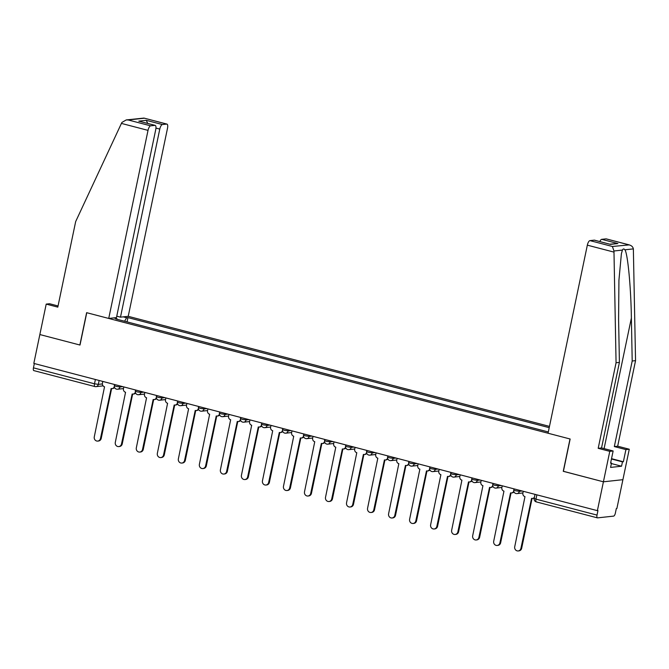 <?xml version="1.0" encoding="UTF-8"?>
<svg xmlns="http://www.w3.org/2000/svg" width="669" height="669" viewBox="0 0 669 669"><rect width="100%" height="100%" fill="white"/><g stroke="black" fill="none" stroke-linecap="round" stroke-linejoin="round"><path stroke-width="1" d="M549.475 426.387L128.222 316.32L167.509 128.247A4.482 1.614 104.6 0 0 166.941 124.091A4.482 1.614 104.6 0 0 166.715 124.083L162.4 124.551A4.482 1.614 104.6 0 0 159.782 129.084L155.952 128.088M563.398 471.294L603.413 481.805L622.906 479.681L616.877 508.532L616.308 508.599L615.371 513.09A2.985 1.079 104.6 0 1 613.624 516.117L597.542 517.873A2.985 1.079 104.6 0 1 597.4 517.856L536.354 501.909A2.985 1.079 -75.4 0 1 535.969 499.141L597.016 515.097A2.985 1.079 104.6 0 0 597.4 517.856M58.044 305.95L49.565 303.734L46.211 304.102L33.818 363.409L597.384 510.656L603.413 481.805L622.906 479.681L629.27 449.225L625.916 449.593L614.326 446.566L617.679 446.198L629.27 449.225M563.256 471.311L570.013 438.973L86.761 312.707L80.004 345.045L39.847 334.55L79.87 345.012L86.627 312.674L108.729 318.444L148.025 130.371L121.424 123.414L121.925 122.435L126.24 119.927L128.197 119.968L150.634 125.831A4.482 1.614 104.6 0 0 148.025 130.371M33.977 370.618A2.985 1.079 -75.4 0 1 33.835 370.609A2.985 1.079 -75.4 0 1 33.45 367.841L94.496 383.797L98.326 384.374L102.374 383.931M34.345 363.543L33.45 367.841M597.016 515.097L597.952 510.598L597.384 510.656M117.167 319.305L117.067 318.787L115.737 318.929L548.312 431.957M117.067 318.787L113.705 317.909M123.247 316.863L126.617 317.742L124.601 321.245M549.207 427.667L127.955 317.599L126.617 317.742M127.051 321.889L127.955 317.599M523.258 491.289L522.89 493.036A2.985 2.76 -96.2 0 0 524.981 496.641L514.729 546.724A3.437 3.178 -96.2 0 0 518.199 550.947A3.437 3.178 -96.2 0 0 520.925 548.346L531.579 498.372A2.985 2.76 -96.2 0 0 534.422 497.268M534.263 498.029A2.985 2.76 83.8 0 1 533.252 498.355L532.516 498.438M532.072 498.447L521.669 548.262A3.437 3.178 83.8 0 1 518.943 550.871L518.199 550.947M502.235 485.794L501.867 487.542A2.985 2.76 -96.2 0 0 503.958 491.146L493.705 541.229A3.437 3.178 -96.2 0 0 497.176 545.461A3.437 3.178 -96.2 0 0 499.902 542.852L510.556 492.877A2.985 2.76 -96.2 0 0 513.742 491.105M513.984 491.899A2.985 2.76 83.8 0 1 512.228 492.861L511.492 492.944M511.049 492.953L500.646 542.768A3.437 3.178 83.8 0 1 497.92 545.377L497.176 545.461M481.212 480.309L480.844 482.056A2.985 2.76 -96.2 0 0 482.934 485.661L472.682 535.735A3.437 3.178 -96.2 0 0 476.152 539.967A3.437 3.178 -96.2 0 0 478.887 537.358L489.541 487.383A2.985 2.76 -96.2 0 0 492.719 485.61M492.961 486.405A2.985 2.76 83.8 0 1 491.205 487.375L490.469 487.45M490.026 487.458L479.623 537.282A3.437 3.178 83.8 0 1 476.897 539.883L476.152 539.967M614.326 446.566L632.197 361.009L635.55 360.641L633.359 248.885C632.916 246.694 631.285 245.306 628.467 244.729L606.03 238.866A4.482 1.614 -75.4 0 1 606.256 238.883L629.245 244.887L612.386 246.485L613.966 250.992L616.065 362.765L619.41 362.397L601.54 447.954L613.13 450.981L610.588 463.165L611.491 463.065L610.588 467.414L621.551 466.218L622.463 461.869L611.458 458.993M632.197 361.009L631.377 318.018C630.967 287.453 627.748 253.518 624.905 249.805C623.943 248.625 623.123 248.717 622.429 250.072L621.401 253.676L618.925 280.252L618.591 319.406L619.41 362.397M635.55 360.641L617.679 446.198M616.065 362.765L598.186 448.322L609.777 451.349L603.413 481.805L563.39 471.344L570.147 439.006L548.045 433.236L587.34 245.155A4.482 1.614 -75.4 0 1 589.949 240.614L594.273 240.146A4.482 1.614 -75.4 0 1 594.49 240.163L610.437 244.369L594.273 240.146M609.777 451.349L613.13 450.981M611.525 458.675L623.366 461.769L625.916 449.593M623.366 461.769L622.463 461.869M598.186 448.322L601.54 447.954M599.834 241.559A4.482 1.614 -75.4 0 1 601.715 239.335L606.03 238.866M610.655 462.848L611.491 463.065M621.551 466.218L611.391 463.567M601.715 239.335L617.888 243.558L609.869 244.177M121.424 123.414L75.672 221.573L57.802 307.13L46.211 304.102M128.222 316.32L120.487 317.165L159.782 129.084M108.729 318.444L116.456 317.608L155.752 129.527A4.482 1.614 104.6 0 0 155.175 125.379A4.482 1.614 104.6 0 0 154.949 125.362L150.634 125.831M116.749 316.186L120.487 317.165M147.782 123.447L146.227 120.328L162.4 124.551M154.949 125.362L138.784 121.139L155.175 125.379M166.715 124.083L143.952 118.087L126.24 119.927M460.188 474.814L459.82 476.562A2.985 2.76 -96.2 0 0 461.911 480.166L451.659 530.249A3.437 3.178 -96.2 0 0 455.137 534.472A3.437 3.178 -96.2 0 0 457.864 531.863L468.517 481.889A2.985 2.76 -96.2 0 0 471.695 480.116M471.938 480.911A2.985 2.76 83.8 0 1 470.182 481.881L469.446 481.956M469.002 481.973L458.6 531.788A3.437 3.178 83.8 0 1 455.873 534.389L455.137 534.472M439.165 469.32L438.797 471.068A2.985 2.76 -96.2 0 0 440.888 474.672L430.635 524.755A3.437 3.178 -96.2 0 0 434.114 528.978A3.437 3.178 -96.2 0 0 436.84 526.369L447.494 476.395A2.985 2.76 -96.2 0 0 450.672 474.622M450.914 475.416A2.985 2.76 83.8 0 1 449.158 476.387L448.422 476.47M447.987 476.479L437.576 526.294A3.437 3.178 83.8 0 1 434.85 528.895L434.114 528.978M418.142 463.826L417.774 465.574A2.985 2.76 -96.2 0 0 419.864 469.178L409.62 519.261A3.437 3.178 -96.2 0 0 413.091 523.484A3.437 3.178 -96.2 0 0 415.817 520.883L426.471 470.901A2.985 2.76 -96.2 0 0 429.649 469.128M429.891 469.922A2.985 2.76 83.8 0 1 428.135 470.892L427.399 470.976M426.964 470.984L416.553 520.8A3.437 3.178 83.8 0 1 413.827 523.409L413.091 523.484M397.118 458.332L396.75 460.08A2.985 2.76 -96.2 0 0 398.841 463.684L388.597 513.767A3.437 3.178 -96.2 0 0 392.067 517.99A3.437 3.178 -96.2 0 0 394.794 515.389L405.447 465.415A2.985 2.76 -96.2 0 0 408.625 463.642M408.876 464.428A2.985 2.76 83.8 0 1 407.112 465.398L406.376 465.482M405.941 465.49L395.53 515.306A3.437 3.178 83.8 0 1 392.803 517.915L392.067 517.99M376.095 452.838L375.735 454.586A2.985 2.76 -96.2 0 0 377.818 458.19L367.574 508.273A3.437 3.178 -96.2 0 0 371.044 512.496A3.437 3.178 -96.2 0 0 373.77 509.895L384.424 459.921A2.985 2.76 -96.2 0 0 387.602 458.148M387.853 458.942A2.985 2.76 83.8 0 1 386.097 459.904L385.352 459.988M384.918 459.996L374.506 509.811A3.437 3.178 83.8 0 1 371.78 512.421L371.044 512.496M355.072 447.344L354.712 449.1A2.985 2.76 -96.2 0 0 356.794 452.704L346.55 502.779A3.437 3.178 -96.2 0 0 350.021 507.01A3.437 3.178 -96.2 0 0 352.747 504.401L363.401 454.427A2.985 2.76 -96.2 0 0 366.587 452.654M366.829 453.448A2.985 2.76 83.8 0 1 365.073 454.418L364.329 454.494M363.894 454.502L353.483 504.317A3.437 3.178 83.8 0 1 350.757 506.926L350.021 507.01M334.048 441.858L333.689 443.606A2.985 2.76 -96.2 0 0 335.779 447.21L325.527 497.293A3.437 3.178 -96.2 0 0 328.997 501.516A3.437 3.178 -96.2 0 0 331.724 498.907L342.377 448.932A2.985 2.76 -96.2 0 0 345.564 447.16M345.806 447.954A2.985 2.76 83.8 0 1 344.05 448.924L343.306 448.999M342.871 449.016L332.468 498.831A3.437 3.178 83.8 0 1 329.733 501.432L328.997 501.516M313.025 436.364L312.666 438.111A2.985 2.76 -96.2 0 0 314.756 441.716L304.504 491.799A3.437 3.178 -96.2 0 0 307.974 496.022A3.437 3.178 -96.2 0 0 310.7 493.413L321.354 443.438A2.985 2.76 -96.2 0 0 324.54 441.665M324.783 442.46A2.985 2.76 83.8 0 1 323.027 443.43L322.282 443.505M321.848 443.522L311.445 493.337A3.437 3.178 83.8 0 1 308.718 495.938L307.974 496.022M292.01 430.869L291.642 432.617A2.985 2.76 -96.2 0 0 293.733 436.221L283.48 486.304A3.437 3.178 -96.2 0 0 286.951 490.528A3.437 3.178 -96.2 0 0 289.677 487.927L300.331 437.944A2.985 2.76 -96.2 0 0 303.517 436.171M303.759 436.966A2.985 2.76 83.8 0 1 302.003 437.936L301.267 438.019M300.824 438.028L290.421 487.843A3.437 3.178 83.8 0 1 287.695 490.444L286.951 490.528M270.987 425.375L270.619 427.123A2.985 2.76 -96.2 0 0 272.709 430.727L262.457 480.81A3.437 3.178 -96.2 0 0 265.928 485.033A3.437 3.178 -96.2 0 0 268.654 482.433L279.308 432.458A2.985 2.76 -96.2 0 0 282.494 430.685M282.736 431.472A2.985 2.76 83.8 0 1 280.98 432.442L280.244 432.525M279.801 432.534L269.398 482.349A3.437 3.178 83.8 0 1 266.672 484.958L265.928 485.033M249.963 419.881L249.596 421.629A2.985 2.76 -96.2 0 0 251.686 425.233L241.434 475.316A3.437 3.178 -96.2 0 0 244.904 479.539A3.437 3.178 -96.2 0 0 247.639 476.938L258.293 426.964A2.985 2.76 -96.2 0 0 261.47 425.191M261.713 425.977A2.985 2.76 83.8 0 1 259.957 426.947L259.221 427.031M258.778 427.039L248.375 476.855A3.437 3.178 83.8 0 1 245.648 479.464L244.904 479.539M228.94 414.387L228.572 416.143A2.985 2.76 -96.2 0 0 230.663 419.747L220.41 469.822A3.437 3.178 -96.2 0 0 223.889 474.053A3.437 3.178 -96.2 0 0 226.615 471.444L237.269 421.47A2.985 2.76 -96.2 0 0 240.447 419.697M240.689 420.492A2.985 2.76 83.8 0 1 238.933 421.453L238.197 421.537M237.763 421.545L227.351 471.361A3.437 3.178 83.8 0 1 224.625 473.97L223.889 474.053M207.917 408.901L207.549 410.649A2.985 2.76 -96.2 0 0 209.64 414.253L199.387 464.336A3.437 3.178 -96.2 0 0 202.866 468.559A3.437 3.178 -96.2 0 0 205.592 465.95L216.246 415.976A2.985 2.76 -96.2 0 0 219.424 414.203M219.666 414.997A2.985 2.76 83.8 0 1 217.91 415.967L217.174 416.043M216.739 416.051L206.328 465.875A3.437 3.178 83.8 0 1 203.602 468.476L202.866 468.559M186.894 403.407L186.526 405.155A2.985 2.76 -96.2 0 0 188.616 408.759L178.372 458.842A3.437 3.178 -96.2 0 0 181.843 463.065A3.437 3.178 -96.2 0 0 184.569 460.456L195.223 410.482A2.985 2.76 -96.2 0 0 198.4 408.709M198.651 409.503A2.985 2.76 83.8 0 1 196.887 410.473L196.151 410.549M195.716 410.565L185.305 460.381A3.437 3.178 83.8 0 1 182.578 462.981L181.843 463.065M165.87 397.913L165.502 399.661A2.985 2.76 -96.2 0 0 167.593 403.265L157.349 453.348A3.437 3.178 -96.2 0 0 160.819 457.571A3.437 3.178 -96.2 0 0 163.545 454.962L174.199 404.988A2.985 2.76 -96.2 0 0 177.377 403.215M177.628 404.009A2.985 2.76 83.8 0 1 175.863 404.979L175.127 405.063M174.693 405.071L164.281 454.887A3.437 3.178 83.8 0 1 161.555 457.487L160.819 457.571M144.847 392.419L144.487 394.166A2.985 2.76 -96.2 0 0 146.57 397.771L136.325 447.854A3.437 3.178 -96.2 0 0 139.796 452.077A3.437 3.178 -96.2 0 0 142.522 449.476L153.176 399.493A2.985 2.76 -96.2 0 0 156.354 397.721M156.605 398.515A2.985 2.76 83.8 0 1 154.848 399.485L154.104 399.569M153.669 399.577L143.258 449.392A3.437 3.178 83.8 0 1 140.532 452.001L139.796 452.077M123.824 386.925L123.464 388.672A2.985 2.76 -96.2 0 0 125.555 392.277L115.302 442.36A3.437 3.178 -96.2 0 0 118.773 446.583A3.437 3.178 -96.2 0 0 121.499 443.982L132.153 394.008A2.985 2.76 -96.2 0 0 135.339 392.235M135.581 393.021A2.985 2.76 83.8 0 1 133.825 393.991L133.081 394.074M132.646 394.083L122.235 443.898A3.437 3.178 83.8 0 1 119.508 446.507L118.773 446.583M102.8 381.43L102.441 383.178A2.985 2.76 -96.2 0 0 104.531 386.782L94.279 436.865A3.437 3.178 -96.2 0 0 97.749 441.088A3.437 3.178 -96.2 0 0 100.475 438.488L111.129 388.513A2.985 2.76 -96.2 0 0 114.315 386.741M114.558 387.535A2.985 2.76 83.8 0 1 112.802 388.497L112.058 388.58M111.623 388.589L101.22 438.404A3.437 3.178 83.8 0 1 98.485 441.013L97.749 441.088M114.575 384.508L114.34 385.653L116.122 386.389L119.96 386.966L122.795 386.657M120.161 385.971L119.96 386.966A2.985 2.76 83.8 0 1 116.657 389.166M135.598 390.002L135.364 391.148L137.145 391.875L140.975 392.46L143.818 392.151M141.184 391.465L140.975 392.46A2.985 2.76 83.8 0 1 137.68 394.651M156.621 395.496L156.379 396.633L158.168 397.369L161.998 397.955L164.842 397.645M162.207 396.951L161.998 397.955A2.985 2.76 83.8 0 1 158.704 400.146M177.645 400.99L177.402 402.128L179.192 402.863L183.022 403.44L185.865 403.131M183.231 402.445L183.022 403.44A2.985 2.76 83.8 0 1 179.727 405.64M198.668 406.484L198.425 407.622L200.215 408.358L204.045 408.935L206.888 408.625M204.254 407.939L204.045 408.935A2.985 2.76 83.8 0 1 200.742 411.134M219.691 411.97L219.449 413.116L221.238 413.852L225.068 414.429L227.903 414.119M225.277 413.434L225.068 414.429A2.985 2.76 83.8 0 1 221.765 416.628M240.715 417.464L240.472 418.61L242.262 419.346L246.092 419.923L248.927 419.614M246.301 418.928L246.092 419.923A2.985 2.76 83.8 0 1 242.788 422.122M261.73 422.959L261.495 424.104L263.285 424.832L267.115 425.417L269.95 425.108M267.324 424.422L267.115 425.417A2.985 2.76 83.8 0 1 263.812 427.608M282.753 428.453L282.519 429.59L284.308 430.326L288.138 430.911L290.973 430.602M288.347 429.916L288.138 430.911A2.985 2.76 83.8 0 1 284.835 433.102M303.776 433.947L303.542 435.084L305.332 435.82L309.162 436.405L311.997 436.096M309.371 435.402L309.162 436.405A2.985 2.76 83.8 0 1 305.858 438.596M324.8 439.441L324.565 440.578L326.347 441.314L330.185 441.891L333.02 441.582M330.386 440.896L330.185 441.891A2.985 2.76 83.8 0 1 326.882 444.091M345.823 444.927L345.589 446.072L347.37 446.808L351.208 447.385L354.043 447.076M351.409 446.39L351.208 447.385A2.985 2.76 83.8 0 1 347.905 449.585M366.846 450.421L366.604 451.567L368.393 452.303L372.223 452.88L375.066 452.57M372.432 451.884L372.223 452.88A2.985 2.76 83.8 0 1 368.928 455.079M387.869 455.915L387.627 457.061L389.417 457.797L393.247 458.374L396.09 458.064M393.456 457.379L393.247 458.374A2.985 2.76 83.8 0 1 389.952 460.573M408.893 461.409L408.65 462.555L410.44 463.283L414.27 463.868L417.113 463.558M414.479 462.873L414.27 463.868A2.985 2.76 83.8 0 1 410.967 466.059M429.916 466.903L429.674 468.041L431.463 468.777L435.293 469.362L438.136 469.053M435.502 468.359L435.293 469.362A2.985 2.76 83.8 0 1 431.99 471.553M450.939 472.398L450.697 473.535L452.487 474.271L456.317 474.848L459.151 474.538M456.526 473.853L456.317 474.848A2.985 2.76 83.8 0 1 453.013 477.047M471.963 477.892L471.72 479.029L473.51 479.765L477.34 480.342L480.175 480.033M477.549 479.347L477.34 480.342A2.985 2.76 83.8 0 1 474.037 482.541M492.978 483.378L492.744 484.523L494.533 485.259L498.363 485.836L501.198 485.527M498.572 484.841L498.363 485.836A2.985 2.76 83.8 0 1 495.06 488.036M514.001 488.872L513.767 490.017L515.556 490.753L519.387 491.33L522.221 491.021M519.596 490.335L519.387 491.33A2.985 2.76 83.8 0 1 516.083 493.53M99.146 380.477L98.326 384.374A2.985 2.76 -96.2 0 1 95.023 386.573A2.985 1.079 -75.4 0 1 94.881 386.557A2.985 1.079 -75.4 0 1 94.496 383.797L95.391 379.499M535.024 494.366L534.18 498.405L535.969 499.141L536.864 494.851M536.496 501.917A2.985 1.079 -75.4 0 1 536.354 501.909A2.985 2.985 0 0 1 534.18 498.405M520.925 548.346L521.669 548.262M499.902 542.852L500.646 542.768M478.887 537.358L479.623 537.282M633.359 248.885L624.905 249.805M622.429 250.072L613.966 250.992M617.888 243.558L610.437 244.369M589.949 240.614L612.386 246.485M613.941 252.104L587.34 245.155M604.09 448.623L631.377 318.018M144.278 118.212L128.197 119.968M138.784 121.139L146.227 120.328M457.864 531.863L458.6 531.788M436.84 526.369L437.576 526.294M415.817 520.883L416.553 520.8M394.794 515.389L395.53 515.306M373.77 509.895L374.506 509.811M352.747 504.401L353.483 504.317M331.724 498.907L332.468 498.831M310.7 493.413L311.445 493.337M289.677 487.927L290.421 487.843M268.654 482.433L269.398 482.349M247.639 476.938L248.375 476.855M226.615 471.444L227.351 471.361M205.592 465.95L206.328 465.875M184.569 460.456L185.305 460.381M163.545 454.962L164.281 454.887M142.522 449.476L143.258 449.392M121.499 443.982L122.235 443.898M100.475 438.488L101.22 438.404M513.767 490.017A2.985 2.985 0 0 0 517.012 493.597L522.907 492.953M492.744 484.523A2.985 2.985 0 0 0 495.988 488.102L501.884 487.458M471.72 479.029A2.985 2.985 0 0 0 474.965 482.608L480.86 481.964M450.697 473.535A2.985 2.985 0 0 0 453.942 477.114L459.837 476.47M429.674 468.041A2.985 2.985 0 0 0 432.927 471.62L438.814 470.984M408.65 462.555A2.985 2.985 0 0 0 411.903 466.134L417.791 465.49M387.627 457.061A2.985 2.985 0 0 0 390.88 460.64L396.776 459.996M366.604 451.567A2.985 2.985 0 0 0 369.857 455.146L375.752 454.502M345.589 446.072A2.985 2.985 0 0 0 348.833 449.652L354.729 449.008M324.565 440.578A2.985 2.985 0 0 0 327.81 444.157L333.706 443.514M303.542 435.084A2.985 2.985 0 0 0 306.787 438.663L312.682 438.028M282.519 429.59A2.985 2.985 0 0 0 285.763 433.178L291.659 432.534M261.495 424.104A2.985 2.985 0 0 0 264.74 427.683L270.636 427.039M240.472 418.61A2.985 2.985 0 0 0 243.717 422.189L249.612 421.545M219.449 413.116A2.985 2.985 0 0 0 222.693 416.695L228.589 416.051M198.425 407.622A2.985 2.985 0 0 0 201.678 411.201L207.566 410.557M177.402 402.128A2.985 2.985 0 0 0 180.655 405.707L186.551 405.071M156.379 396.633A2.985 2.985 0 0 0 159.632 400.221L165.527 399.577M135.364 391.148A2.985 2.985 0 0 0 138.608 394.727L144.504 394.083M114.34 385.653A2.985 2.985 0 0 0 117.585 389.233L123.481 388.589M103.093 385.862L95.96 386.64A2.985 2.985 0 0 1 94.881 386.557L33.835 370.609M143.952 118.087L166.941 124.091"/></g></svg>
